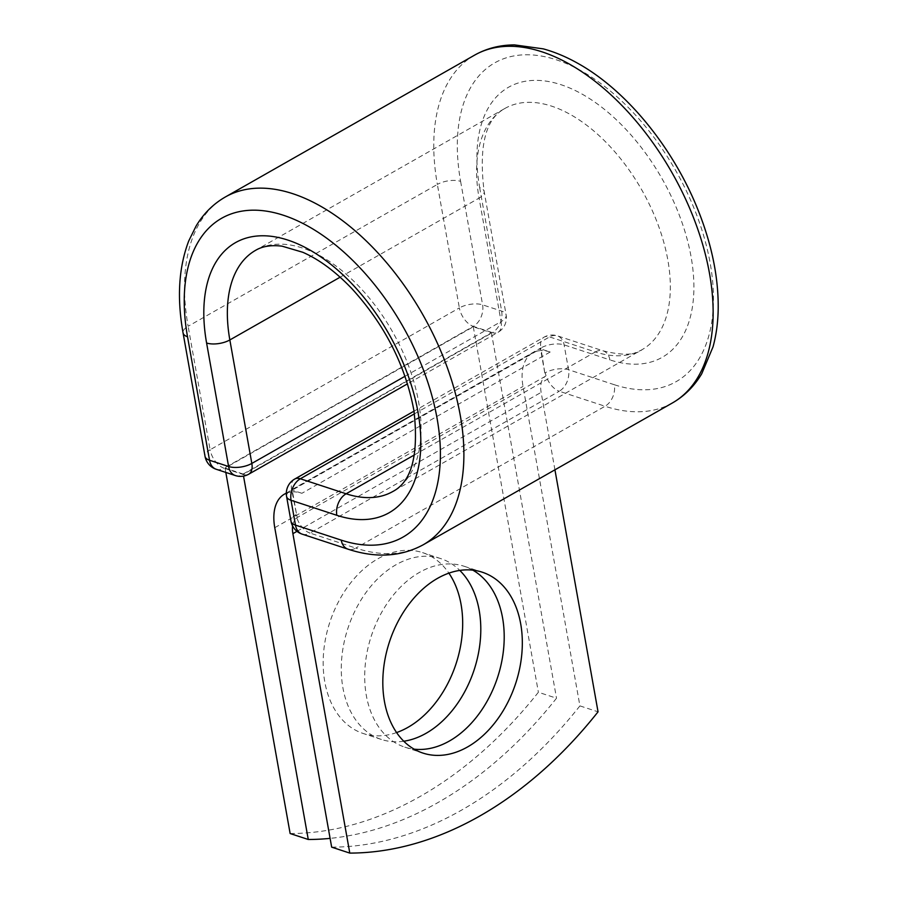 <?xml version="1.0" encoding="UTF-8"?>
<svg xmlns="http://www.w3.org/2000/svg" width="898" height="898" viewBox="0 0 898 898"><rect width="100%" height="100%" fill="white"/><g stroke="black" fill="none" stroke-linecap="round" stroke-linejoin="round"><path stroke-width="0.67" stroke-dasharray="4.49 3.37" d="M396.602 732.566A95.177 66.441 -71.8 0 1 363.252 733.509A95.177 66.441 -71.8 0 1 323.594 652.61A95.177 66.441 -71.8 0 1 377.901 558.781A95.177 66.441 -71.8 0 1 422.576 552.629A95.177 66.441 -71.8 0 1 448.888 573.149M403.797 741.232A95.177 66.441 -71.8 0 1 381.381 739.458A95.177 66.441 -71.8 0 1 341.711 658.56A95.177 66.441 -71.8 0 1 396.029 564.73A95.177 66.441 -71.8 0 1 440.694 558.578A95.177 66.441 -71.8 0 1 459.81 570.421M472.864 570.163A95.177 66.441 108.2 0 0 464.109 566.256A95.177 66.441 108.2 0 0 419.433 572.408A95.177 66.441 108.2 0 0 365.127 666.237A95.177 66.441 108.2 0 0 404.785 747.136A95.177 66.441 108.2 0 0 414.158 749.168M331.665 847.151A416.234 290.57 -71.8 0 0 579.917 705.884L523.018 386.432A51.949 29.466 60.4 0 1 532.66 352.88A51.949 29.466 60.4 0 1 540.809 350.602L544.805 373.052A16.647 9.44 -119.6 0 0 545.591 376.172L297.339 517.45A16.647 9.44 60.4 0 1 296.553 514.33L291.637 489.792L540.888 347.953L544.805 373.052M554.93 469.811L541.135 392.381A25.312 14.357 60.4 0 1 545.591 376.172M579.917 705.884L598.046 711.822M286.316 493.226A51.949 29.466 60.4 0 1 292.557 491.88L296.553 514.33M292.602 525.981A25.312 14.357 60.4 0 1 297.339 517.45M550.16 352.016L301.908 493.294A51.949 29.466 -119.6 0 0 292.557 491.88L292.243 490.128L540.495 348.851L540.809 350.602A51.949 29.466 60.4 0 1 550.16 352.016L540.495 348.851M301.908 493.294L292.243 490.128M243.156 474.032L491.408 332.754L473.291 326.805L225.039 468.083L243.156 474.032L243.526 476.097M290.133 833.535A416.234 290.57 108.2 0 0 538.385 692.257L556.513 698.206A416.234 290.57 108.2 0 1 330.105 838.373M225.039 468.083L225.813 472.427M491.408 332.754L556.513 698.206M473.291 326.805L538.385 692.257M274.766 527.71L523.018 386.432M296.98 531.324L541.135 392.381M474.526 55.182A200.063 113.507 60.4 0 0 437.36 184.427A16.647 7.274 -10.1 0 1 460.607 181.362A183.417 104.056 60.4 0 1 556.457 59.84A183.417 104.056 60.4 0 1 710.183 263.204A183.417 104.056 60.4 0 1 614.333 384.726A16.647 11.618 -71.8 0 1 605.039 406.244L559.263 391.236A16.647 11.618 108.2 0 0 568.546 369.707L564.124 344.888A16.647 11.618 108.2 0 0 557.4 335.852A16.647 11.618 108.2 0 0 549.587 336.918L414.438 413.832M614.333 384.726L568.546 369.707A16.647 7.274 169.9 0 0 545.299 372.771A16.647 9.44 -119.6 0 0 559.263 391.236L310.012 533.075L355.799 548.094A16.647 11.618 -71.8 0 1 347.986 549.161M672.434 402.944A200.063 113.507 60.4 0 1 605.039 406.244L355.799 548.094A200.063 113.507 60.4 0 0 423.194 544.794M302.199 534.153A16.647 11.618 108.2 0 0 310.012 533.075A16.647 9.44 -119.6 0 1 296.059 514.621A16.647 7.274 169.9 0 0 290.997 521.255M414.539 454.848L595.363 351.937L549.587 336.918A16.647 9.44 -119.6 0 0 543.975 337.199A16.647 9.44 -119.6 0 0 540.888 347.953A16.647 7.274 169.9 0 1 564.124 344.888L609.91 359.896A16.647 11.618 -71.8 0 0 603.175 350.86L557.4 335.852A16.647 16.647 0 0 0 543.975 337.199L414.023 411.161M595.363 351.937A16.647 11.618 -71.8 0 1 603.175 350.86C622.572 355.653 635.548 355.249 642.104 349.648A138.741 78.71 60.4 0 1 595.363 351.937M340.129 277.19L479.083 198.11L501.084 321.596A16.647 7.274 -10.1 0 0 506.146 314.962A16.647 7.274 -10.1 0 0 501.668 311.101L482.608 304.849A16.647 7.274 -10.1 0 0 459.361 307.913L437.36 184.427L188.12 326.266A200.063 113.507 60.4 0 1 225.275 197.021M460.607 181.362L482.608 304.849A16.647 11.618 -71.8 0 1 473.313 326.367L492.385 332.619L243.133 474.47L224.073 468.217L473.313 326.367A16.647 9.44 -119.6 0 1 459.361 307.913L210.11 449.752L188.12 326.266A16.647 7.274 -10.1 0 0 183.057 332.9M479.678 187.615L501.668 311.101A16.647 11.618 -71.8 0 1 492.385 332.619A16.647 9.44 -119.6 0 0 497.986 332.35A16.647 16.647 0 0 0 506.146 314.962L484.145 191.476C478.567 146.352 485.47 118.682 504.856 108.478L255.616 250.318A138.741 78.71 60.4 0 1 392.651 331.979A138.741 78.71 60.4 0 1 392.853 491.487L642.104 349.648A138.741 78.71 60.4 0 0 641.89 190.129A138.741 78.71 60.4 0 0 504.856 108.478A138.741 78.71 60.4 0 0 479.083 198.11A16.647 7.274 -10.1 0 0 484.145 191.476A16.647 7.274 -10.1 0 0 479.678 187.615A155.388 88.161 60.4 0 1 560.88 84.659A155.388 88.161 60.4 0 1 691.112 256.951A155.388 88.161 60.4 0 1 609.91 359.896M216.25 469.284A16.647 11.618 -71.8 0 0 224.073 468.217A16.647 9.44 -119.6 0 1 210.11 449.752A16.647 7.274 -10.1 0 0 205.047 456.386M404.998 376.273L501.084 321.596A16.647 9.44 -119.6 0 1 497.986 332.35L407.501 383.839M294.735 479.038A16.647 9.44 -119.6 0 0 291.637 489.792A16.647 7.274 169.9 0 0 286.574 496.426M235.321 475.547A16.647 11.618 -71.8 0 0 243.133 474.47A16.647 9.44 -119.6 0 0 248.746 474.189M440.694 558.578L422.576 552.629M464.109 566.256L482.237 572.194M286.327 493.069L532.66 352.88M404.785 747.136L422.913 753.074M381.381 739.458L363.252 733.509"/><path stroke-width="1.35" d="M448.888 573.149A95.177 66.441 -71.8 0 1 407.928 727.369A95.177 66.441 -71.8 0 1 396.602 732.566M459.81 570.421A95.177 66.441 -71.8 0 1 478.106 655.001A95.177 66.441 -71.8 0 1 426.056 733.307A95.177 66.441 -71.8 0 1 403.797 741.232M467.589 746.934A95.177 66.441 108.2 0 0 521.895 653.093A95.177 66.441 108.2 0 0 482.237 572.194A95.177 66.441 108.2 0 0 437.562 578.346A95.177 66.441 108.2 0 0 383.244 672.175A95.177 66.441 108.2 0 0 422.913 753.074A95.177 66.441 108.2 0 0 467.589 746.934M414.158 749.168A95.177 66.441 108.2 0 0 449.46 740.985A95.177 66.441 108.2 0 0 503.037 653.823A95.177 66.441 108.2 0 0 472.864 570.163M554.93 469.811L598.046 711.822A416.234 290.57 108.2 0 1 349.793 853.1L331.665 847.151L274.766 527.71A51.949 29.466 60.4 0 1 284.419 494.158A51.949 29.466 60.4 0 1 286.316 493.226M349.793 853.1L292.894 533.659A25.312 14.357 60.4 0 1 292.602 525.981M225.813 472.427L290.133 833.535L308.261 839.484A416.234 290.57 108.2 0 0 330.105 838.373M243.526 476.097L308.261 839.484M292.894 533.659L296.98 531.324M341.251 540.125L295.476 525.117A16.647 11.618 108.2 0 0 302.199 534.153L347.986 549.161A16.647 11.618 -71.8 0 1 341.251 540.125A183.417 104.056 60.4 0 0 437.113 418.614A183.417 104.056 60.4 0 0 283.386 215.251A183.417 104.056 60.4 0 0 187.525 336.761L209.526 460.247L228.597 466.5A16.647 7.274 -10.1 0 0 251.833 463.435L404.998 376.273M414.539 454.848L346.123 493.777A138.741 78.71 60.4 0 0 392.853 491.487C411.823 481.564 418.85 454.646 413.956 410.756C405.537 365.497 384.849 324.795 351.87 288.628C335.482 271.544 319.116 259.432 302.772 252.271L282.107 246.175C271.275 244.851 262.441 246.232 255.616 250.318A138.741 78.71 60.4 0 0 229.843 339.949A16.647 7.274 -10.1 0 1 206.596 343.014A155.388 88.161 60.4 0 1 287.809 240.069A155.388 88.161 60.4 0 1 418.041 412.362A155.388 88.161 60.4 0 1 336.829 515.306A16.647 11.618 -71.8 0 1 346.123 493.777L300.336 478.769A16.647 11.618 108.2 0 0 291.053 500.287L295.476 525.117A16.647 7.274 169.9 0 1 290.997 521.255A16.647 16.647 0 0 0 302.199 534.153M336.829 515.306L291.053 500.287A16.647 7.274 169.9 0 1 286.574 496.426L290.997 521.255M414.438 413.832L300.336 478.769A16.647 9.44 -119.6 0 0 294.735 479.038L414.023 411.161M474.526 55.182A200.063 113.507 60.4 0 1 672.131 172.921A200.063 113.507 60.4 0 1 672.434 402.944C684.456 396.018 694.21 386.308 701.708 373.804L713.034 346.83C716.245 335.111 717.962 322.483 718.198 308.946C718.557 278.245 712.125 245.973 698.891 212.141C674.432 149.236 627.062 90.575 577.65 63.242C566.155 56.787 554.695 51.994 543.256 48.862L514.509 44.9C499.939 44.956 486.615 48.38 474.526 55.182L225.275 197.021A200.063 113.507 60.4 0 1 422.879 314.771A200.063 113.507 60.4 0 1 423.194 544.794L672.434 402.944M225.275 197.021C213.32 203.913 203.599 213.567 196.123 225.982L188.782 240.844C178.724 267.11 176.816 297.788 183.057 332.9A16.647 7.274 -10.1 0 0 187.525 336.761M183.057 332.9L205.047 456.386A16.647 16.647 0 0 0 216.25 469.284L235.321 475.547A16.647 16.647 0 0 0 248.746 474.189A16.647 9.44 -119.6 0 0 251.833 463.435L229.843 339.949L340.129 277.19M205.047 456.386A16.647 7.274 -10.1 0 0 209.526 460.247A16.647 11.618 -71.8 0 0 216.25 469.284M206.596 343.014L228.597 466.5A16.647 11.618 -71.8 0 0 235.321 475.547M284.419 494.158L286.327 493.069M347.986 549.161C375.791 558.309 400.856 556.85 423.194 544.794M294.735 479.038A16.647 16.647 0 0 0 286.574 496.426M248.746 474.189L407.501 383.839"/></g></svg>
